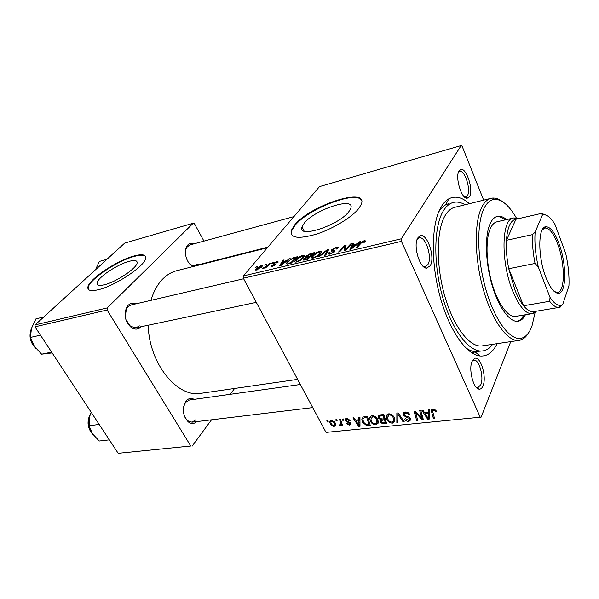 <?xml version="1.0" encoding="UTF-8"?>
<svg xmlns="http://www.w3.org/2000/svg" width="599" height="599" viewBox="0 0 599 599"><rect width="100%" height="100%" fill="white"/><g stroke="black" fill="none" stroke-linecap="round" stroke-linejoin="round"><path stroke-width="0.9" d="M129.219 261.314C117.329 264.294 97.248 277.801 97.008 283.147C96.836 285.446 99.322 285.978 104.473 284.735C116.333 281.979 136.931 268.097 137.126 262.886C137.336 260.423 134.693 259.899 129.219 261.314M134.161 255.938C117.03 260.303 88.248 279.643 87.873 287.385C87.634 290.642 91.175 291.406 98.491 289.676C115.547 285.768 145.415 265.649 145.692 258.184C146.006 254.582 142.165 253.826 134.161 255.938M145.572 256.529C144.089 254.83 140.376 254.777 134.423 256.379C117.292 260.745 88.517 280.085 88.15 287.842L88.338 289.339M349.06 211.357L350.7 208.527C355.956 196.023 314.625 209.47 304.21 223.24L302.046 226.841C296.512 239.136 339.214 225.426 349.06 211.357M359.101 208.055L361.302 204.237C368.804 186.139 309.623 205.487 294.461 225.209L291.174 230.637C289.961 238.132 298.399 239.293 316.489 234.119C333.351 228.683 352.609 216.838 359.101 208.055M361.549 200.44C356.862 189.95 307.751 208.946 294.73 225.748L291.451 231.184L291.406 234.651M417.915 237.796L419.682 236.028C426.683 231.513 435.72 257.33 430.209 265.776L426.63 268.142C419.614 268.622 412.771 244.954 417.915 237.796M422.842 266.046L425.462 266.622L427.896 264.593C432.545 257.533 425.552 235.781 419.248 237.908L417.099 239.54M459.081 170.902L460.234 169.712C465.797 165.826 473.989 189.846 469.504 196.622L467.138 198.262C461.425 199.033 454.813 176.727 459.081 170.902M464.322 196.809L465.827 196.981L467.437 195.588C471.263 189.883 464.734 169.502 459.665 171.494L458.415 172.392M472.132 361.242L474.52 358.449C480.398 355.282 487.054 377.078 482.974 385.928C482.008 388.234 480.72 389.298 479.11 389.133C473.375 389.065 468.306 368.909 472.132 361.242M476.018 387.089L477.95 387.613L480.78 384.768C484.239 377.333 479.065 358.891 473.846 360.201L472.147 361.197M196.809 421.599C194.128 424.025 191.253 424.099 188.198 421.823C182.717 415.601 181.916 408.78 185.772 401.36L185.922 401.165C188.341 398.35 191.081 397.751 194.158 399.368M300.346 384.498L189.351 400.042L185.548 402.401L183.526 407.021M141.259 326.68L141.117 326.829C138.204 329.652 134.895 329.847 131.174 327.413C125.184 321.745 123.664 315.074 126.614 307.407L128.149 305.318C130.447 303.131 133.075 302.63 136.055 303.805M243.643 278.767L130.896 305.011L127.842 306.763L126.479 308.62L125.221 316.721M193.447 266.458L192.137 265.874C186.491 262.991 183.376 251.55 186.813 246.256L187.869 244.871C189.606 243.209 191.643 242.857 193.979 243.823M199.564 264.473L199.1 265.028M293.914 216.613L189.621 245.013L186.574 247.507L185.435 250.876M497.125 343.654C492.872 352.437 487.182 356.555 480.046 356.001C466.112 354.72 448.629 329.45 439.539 294.618C430.389 259.831 431.594 222.192 441.426 206.43C443.627 202.851 446.113 200.298 448.891 198.771C455.27 195.536 462.106 197.176 469.384 203.675M448.793 203.57L445.649 204.836C443.035 206.303 440.692 208.722 438.633 212.098L438.603 212.143M267.364 247.754L176.817 270.673C171.599 271.998 166.851 274.821 162.599 279.141C157.44 284.465 153.569 291.526 150.993 300.331M148.215 325.205C148.994 363.593 177.476 398.23 201.122 393.296L297.591 379.369M483.655 200.133L462.173 146.313L461.178 145.542L319.492 186.618L243.344 275.929L401.315 238.791L461.178 145.542M295.427 260.033C296.962 258.072 299.35 256.537 302.585 255.406C304.18 255.099 304.824 255.399 304.502 256.312L300.406 260.34L296.685 261.988C295.127 262.295 294.483 262.01 294.745 261.157L295.427 260.033M286.502 260.685L290.141 258.461L280.639 265.716L279.404 266.008L283.05 260.168L284.068 259.921L283.042 261.516L286.502 260.685M364.319 240.581L365.817 241.03L365.091 242.033L363.885 242.385L364.492 241.607L363.728 241.33L361.399 242.88L356.914 247.694L355.754 247.971L360.403 242.984L364.319 240.581L365.008 242.056M331.382 249.993L336.032 247.38C337.664 246.968 338.383 247.155 338.18 247.949L336.578 249.049L336.975 248.188L335.418 248.121L332.512 249.678L332.393 250.157L334.452 250.547L334.901 251.236L330.476 254.006C328.948 254.358 328.289 254.141 328.499 253.362L330.012 252.441L329.735 252.868L331.06 253.257L333.546 251.924L333.553 251.46L331.09 250.502L331.382 249.993L331.981 251.236M318.249 256.829L327.503 249.491L328.881 249.162L325.781 255.047L324.68 255.309L327.353 250.255L319.409 256.552L318.249 256.829M312.169 256.05C313.674 254.081 316.077 252.523 319.387 251.378C321.071 251.056 321.738 251.37 321.393 252.329L317.358 256.327L313.569 258.004C311.922 258.319 311.248 258.019 311.54 257.106L312.169 256.05L313.18 258.079M255.773 267.409L257.69 266.256L255.773 267.409M305.902 256.237L310.289 253.624L314.348 252.651L307.826 259.292L303.903 260.131L303.289 259.577L306.186 257.196L305.64 256.686L305.902 256.237L306.523 257.488M357.049 243.815L359.602 241.779L360.83 241.487L351.269 249.027L349.883 249.356L352.931 243.381L354.061 243.112L353.193 244.736L357.049 243.815L357.274 244.295M346.776 248.038L350.692 243.92L351.823 243.651L345.428 250.404L344.245 250.689L345.069 246.054L339.678 251.767L338.547 252.029L344.949 245.298L346.117 245.021L345.338 249.618L346.776 248.038L347.076 248.667M276.731 261.621L278.25 261.965L277.824 262.632L276.76 262.954L277.082 262.444L276.236 262.182L274.252 263.373L275.742 264.219L275.518 264.601L272.373 266.368L270.935 266.038L271.22 265.552L272.283 265.237L272.081 265.574L272.882 265.799L274.432 264.938L274.627 264.593L273.174 264.152L273.339 263.463L276.731 261.621M293.053 257.884L297.681 256.657L291.099 263.246L287.43 264.047L286.539 263.231L287.228 262.1L293.053 257.884L293.285 258.341M256.072 268.756L261.381 265.305L262.691 265.769L256.776 270.074L255.526 269.617L256.072 268.756L256.761 270.074M264.758 265.252L266.69 264.099L264.758 265.252M267.528 265.312L269.49 263.425L270.486 263.186L265.649 267.903L264.646 268.142L265.664 267.161L262.699 268.539L267.528 265.312L267.79 265.814M271.399 263.665L273.331 262.504L271.399 263.665M370.482 421.277L369.74 418.716C369.62 417.076 370.422 416.058 372.151 415.669C374.607 415.803 376.389 416.964 377.482 419.15L378.298 421.868L378.111 423.216L375.858 424.848C373.342 424.706 371.552 423.515 370.482 421.277L371.088 420.131M358.921 419.772L358.868 417.248L359.962 417.129L359.992 426.361L358.771 426.488L352.946 417.9L353.949 417.788L355.507 420.139L358.921 419.772L359.962 417.87M432.98 409.005L436.154 410.824L436.454 411.678L435.383 411.925L435.106 411.101L433.421 410.098L432.605 411.236L434.597 418.701L433.466 418.821L431.43 411.206C431.168 409.993 431.677 409.259 432.98 409.005M403.217 415.085L402.932 414.156L405.141 412.052C407.365 411.925 408.937 412.838 409.858 414.8L408.832 415.025L407.904 413.707L405.59 413.13L404.093 414.388L404.909 415.646L408.466 416.897L410.652 418.753L410.921 419.644L408.93 421.456C407.021 421.546 405.59 420.775 404.639 419.15L405.568 418.746L408.451 420.401L409.731 419.352L408.803 418.154L406.489 417.406L403.217 415.085L404.677 412.127M396.86 422.572L396.86 413.085L398.215 412.936L404.228 421.816L403.149 421.928L398.006 414.328L397.998 422.46L396.86 422.572L398.013 420.258M386.947 419.54L386.235 417.144C386.063 415.377 386.894 414.283 388.736 413.849C391.252 413.984 393.056 415.159 394.149 417.376L394.928 419.936L394.726 421.494L392.405 423.156C389.829 423.006 388.01 421.801 386.947 419.54L387.575 418.319M327.279 422.003L326.844 420.753L327.803 420.648L328.252 421.898L327.279 422.003L327.908 420.932M326.028 432.396L481.139 417.121L326.028 432.396L243.351 278.228L243.344 275.929M480.091 416.874L401.442 241.36L243.351 278.228M378.418 418.035L378.104 416.919L379.878 414.942L383.884 414.508L386.662 423.62L382.664 423.875L380.283 422.01L379.953 420.917L380.56 419.704L378.418 418.035L380.043 414.927M428.345 412.299L428.45 409.626L429.655 409.491L429.101 419.263L427.753 419.405L421.898 410.345L423.006 410.225L424.564 412.704L428.345 412.299L429.64 409.491M421.262 416.327L419.697 410.585L420.805 410.465L423.411 419.847L422.258 419.966L415.511 412.509L417.795 420.423L416.694 420.543L414.044 411.206L415.197 411.079L421.966 418.529L421.262 416.327L421.996 414.755M346.566 418.476L350.101 420.483L349.172 420.7L346.933 419.27L346.027 419.974L346.634 420.917L350.535 423.066L350.767 423.89L349.397 425.08L346.162 423.403L347.091 423.186L349.037 424.287L349.719 423.673L349.254 422.812L346.289 421.659L345.196 420.565L344.987 419.772L346.566 418.476M363.069 417.009L367.412 416.312L370.257 425.305L366.536 425.567L362.62 422.317L361.841 419.517L363.069 417.009M330.393 424.324L329.735 421.936L331.344 420.146L334.961 422.392L335.665 424.886L334.01 426.69L330.393 424.324L330.977 423.313M336.181 421.037L335.754 419.779L336.728 419.674L337.177 420.932L336.181 421.037L336.818 419.929M340.337 421.943L339.506 419.367L340.494 419.263L342.643 425.672L341.655 425.777L341.22 424.451L340.382 426.024L339.603 425.867L339.476 424.848L340.075 424.998L340.749 423.98L340.337 421.943L341.003 420.768M342.755 420.326L342.336 419.06L343.317 418.948L343.759 420.213L342.755 420.326L343.399 419.188M481.139 417.121L510.745 341.617M214.839 261.044L214.622 260.655M203.952 241.105L194.465 223.734L193.215 223.232L124.704 243.097L35.094 324.883L107.199 307.931L193.215 223.232M190.774 446.015L118.19 453.323L190.774 446.015L107.124 309.997L34.989 326.822L35.094 324.883M118.19 453.323L34.989 326.822M192.114 446.165L211.507 419.824M230.293 394.314L234.598 388.459M107.199 307.931L107.124 309.997M184.687 416.897L187.562 420.738L191.98 422.183L195.978 419.689M188.603 262.557L191.291 264.915L195.192 265.582L197.468 264.204M125.88 319.596L130.53 326.373L136.085 327.773L139.372 325.871M401.315 238.791L401.442 241.36M465.438 347.562C468.65 349.913 471.75 351.269 474.737 351.628L482.831 350.917C486.598 350.325 489.877 348.124 492.685 344.313M387.268 414.411L387.403 414.867M383.173 422.887L382.664 423.875M381.833 419.015L380.283 422.01M380.912 419.015L380.56 419.704M386.722 416.193L386.392 415.699M385.292 422.669L384.423 419.839L381.241 420.565L381.293 421.868L383.517 422.857L385.292 422.669L385.966 421.344M386.565 415.676L386.265 416.26M385.105 418.514L384.423 419.839M382.057 418.993L381.241 420.565M384.101 418.776L383.158 415.691L380.215 416.065L379.257 417.241L379.459 417.952L381.9 419.008L384.101 418.776L384.783 417.451M383.764 414.523L383.158 415.691M380.852 414.837L380.215 416.065M393.311 421.337L392.405 423.156M394.509 418.963L394.052 418.986M388.803 414.763L388.519 413.879M393.558 420.895L393.071 417.443C392.293 415.863 390.997 415.017 389.185 414.912L387.433 417.443L388.04 419.525C388.796 421.127 390.091 421.988 391.918 422.108L393.558 420.895L394.674 418.671M393.58 416.432L393.071 417.443M389.717 413.864L389.185 414.912M403.636 420.947L403.149 421.928M398.492 413.347L398.006 414.328M409.364 413.939L408.832 415.025M409.199 413.707L408.698 414.725M408.338 412.831L407.904 413.707M406.137 412.03L405.59 413.13M410.42 418.357L408.93 421.456M410.083 417.937L409.604 418.926M409.229 417.271L408.803 418.154M436.012 410.547L435.383 411.925M435.615 409.978L435.106 411.101M433.916 409.02L433.421 410.098M434.193 417.218L433.466 418.821M432.905 409.012L431.579 411.895M429.281 416.073L427.753 419.405M428.083 416.342L428.248 413.445L425.238 413.767L428.098 418.312L428.083 416.342L429.431 413.415M429.595 410.532L428.248 413.445M429.303 415.691L428.098 418.312M425.792 412.576L425.238 413.767M422.999 418.372L422.258 419.966M415.856 411.783L415.511 412.509M417.406 419.03L416.694 420.543M422.639 417.084L421.966 418.529M349.681 419.794L349.172 420.7M347.383 418.476L346.933 419.27M350.527 423.059L349.397 425.08M350.093 422.46L349.621 423.313M349.651 422.1L349.254 422.812M346.686 420.947L346.289 421.659M346.357 418.506L345.196 420.565M359.984 424.257L358.771 426.488M358.906 423.59L358.898 420.857L356.173 421.149L359.026 425.455L358.906 423.59L359.977 421.629M359.969 418.903L358.898 420.857M359.984 423.703L359.026 425.455M356.802 420.004L356.173 421.149M367.082 424.549L366.536 425.567M363.211 421.232L362.62 422.317M364.409 417.211L364.237 416.664M370.294 417.683L370.077 416.994M368.902 424.369L366.723 417.481L365.42 417.623C363.758 417.72 362.942 418.461 362.972 419.862L363.653 422.273L366.086 424.504L368.902 424.369L369.568 423.119M367.344 416.32L366.723 417.481M366.041 416.462L365.42 417.623M377.542 420.723L378.029 420.7L375.858 424.848M372.323 416.357L372.106 415.676M376.958 422.624L376.434 419.218C375.655 417.66 374.375 416.822 372.6 416.717L370.908 419.008L371.545 421.269C372.308 422.849 373.589 423.695 375.371 423.815L376.958 422.624L378.051 420.528M376.943 418.252L376.434 419.218M373.147 415.691L372.6 416.717M335.575 423.972L334.01 426.69M333.643 425.904L334.624 424.743L334.047 422.587L331.749 420.925L330.82 422.093L331.352 424.227L333.643 425.904M334.542 421.726L334.047 422.587M332.183 420.176L331.749 420.925M342.299 424.639L341.655 425.777M341.857 423.328L341.22 424.451M341.22 424.556L340.382 426.024M256.971 266.959L256.724 266.488M310.604 256.462L310.334 255.908L312.528 253.677L310.552 254.148L310.289 253.624M304.142 260.116L303.611 259.045M307.527 258.761L309.563 256.686L305.939 257.757L304.517 259.053L307.527 258.761L307.796 259.3M309.84 257.241L309.563 256.686M305.984 259.726L305.715 259.187M312.798 254.231L312.528 253.677M308.358 256.971L308.096 256.439L310.334 255.908M310.552 254.148L306.935 256.005L308.096 256.439M319.709 252.029L319.387 251.378M316.878 256.043L320.218 252.771L318.758 252.119L313.18 255.863L312.738 256.604L314.168 257.256L316.878 256.043L317.096 256.484M320.143 254.081L319.829 253.437M314.415 257.757L314.168 257.256M328.08 250.682L327.503 249.491M327.81 251.198L327.353 250.255M336.316 247.979L336.032 247.38M337.289 248.84L336.975 248.188M332.969 251.348L332.393 250.157M334.848 251.363L334.452 250.547M329.383 254.178L328.761 252.905M329.555 254.171L328.873 252.763M331.307 253.774L331.06 253.257M333.815 252.486L333.546 251.924M364.551 242.191L364.379 241.809M360.703 243.628L360.403 242.984M359.834 242.273L359.602 241.779M353.395 244.362L352.931 243.381M353.455 245.291L353.193 244.736M353.066 246.938L355.903 244.706L352.826 245.44L351.231 248.458L353.066 246.938L353.298 247.432M356.135 245.193L355.903 244.706M351.441 248.892L351.231 248.458M350.984 244.534L350.692 243.92M345.795 247.574L345.069 246.054M345.848 247.17L344.949 245.298M345.623 250.21L345.338 249.618M275.053 265.058L274.26 263.515M271.706 266.488L271.22 265.552M274.656 265.364L274.432 264.938M274.926 265.162L274.627 264.593M273.788 264.339L273.339 263.463M289.25 259.142L289.04 258.731M283.432 260.909L283.05 260.168M283.305 262.025L283.042 261.516M282.541 263.687L285.364 261.538L282.601 262.197L280.706 265.147L282.541 263.687L282.75 264.099M285.573 261.95L285.364 261.538M295.015 257.877L294.753 257.353M290.829 262.714L295.876 257.667L294.551 257.982C291.72 258.79 289.609 260.093 288.216 261.89L287.692 262.736L288.119 263.268L290.829 262.714L291.099 263.246M296.138 258.191L295.876 257.667M288.426 263.874L288.119 263.268M302.922 256.072L302.585 255.406M299.964 260.056L303.341 256.761L301.948 256.147L296.408 259.854L295.936 260.64L297.291 261.246L299.964 260.056L300.174 260.483M303.221 258.079L302.922 257.473M297.546 261.741L297.291 261.246M262.092 266.667L261.381 265.305M257.285 269.505L261.613 266.166L260.917 265.859L257.038 268.524L256.612 269.191L257.473 269.864M261.471 267.319L261.201 266.81M265.956 264.818L265.709 264.331M269.745 263.912L269.49 263.425M265.919 267.641L265.664 267.161M263.942 268.262L263.672 267.746M272.597 263.231L272.343 262.736M506.529 219.578C503.302 216.816 500.247 215.745 497.357 216.374C494.707 217.003 492.445 219.129 490.581 222.746C484.733 234.007 485.055 260.498 491.689 283.784C498.278 307.122 509.771 322.779 518.142 321.244C521.048 320.727 523.466 318.571 525.398 314.789M504.927 219.945C502.014 217.452 499.222 216.344 496.556 216.613M516.42 218.073C509.083 205.39 501.775 199.145 494.489 199.34C490.574 199.714 487.242 202.432 484.486 207.509C476.4 222.251 476.811 258.671 486.103 290.245C495.328 321.895 511.112 341.759 521.984 338.083C526.184 336.683 529.509 332.692 531.949 326.111L535.117 312.408M528.445 332.984C526.274 336.698 523.676 339.049 520.658 340.03L519.206 340.359C507.877 342.343 492.153 321.086 483.206 289.077C474.191 257.136 474.071 221.121 482.217 206.378C484.688 201.841 487.631 199.153 491.053 198.299L492.52 198.052C495.687 197.805 498.982 198.98 502.404 201.586M491.053 198.299L454.731 207.314C451.084 208.22 447.91 210.923 445.207 215.415C436.312 230.023 435.832 265.222 444.84 296.28C453.78 327.398 470.103 347.967 482.188 345.878L519.206 340.359M465.026 204.753C460.983 202.305 457.104 201.526 453.406 202.41C449.55 203.383 446.195 206.228 443.32 210.93C433.736 226.452 433.137 264.196 442.788 297.591C452.365 331.06 469.893 353.118 482.831 350.917M536.419 311.188L532.908 313.517L515.709 316.392C508.117 317.799 497.732 303.686 491.786 282.713C485.804 261.778 485.482 237.908 490.746 227.65C492.445 224.318 494.519 222.364 496.96 221.787L513.957 217.886L518.18 218.74M517.311 321.334C519.872 320.562 522.029 318.466 523.781 315.052M109.34 439.868L99.232 441.021L92.366 433.639L89.094 425.754L89.625 416.664L91.153 412.217M99.194 424.444L89.094 425.754M52.15 352.916L41.601 354.189L34.263 346.222L30.467 337.417L31.425 328.499L35.947 318.848L43.772 316.968M51.634 352.13L41.601 354.189M40.485 335.178L30.467 337.417M106.922 259.322L99.314 261.449L95.473 269.775M558.852 243.246C566.579 263.186 566.751 292.574 558.732 293.24C554.547 293.532 550.286 288.306 545.944 277.547C537.835 257.338 537.842 227.373 545.562 226.781C550.047 226.429 554.479 231.918 558.852 243.246M554.322 291.571L557.534 292.372C565.291 291.668 565.127 263.246 557.654 243.973C553.424 233.041 549.133 227.732 544.791 228.039L542.125 230.009M532.301 313.644C525.877 314.19 519.408 306.823 512.901 291.541C500.599 262.444 501.37 218.92 513.343 217.999M538.246 266.81L535.034 263.47C532.998 253.003 532.137 243.389 532.474 234.636L506.425 240.296L515.964 219.219C510.603 220.215 507.42 227.246 506.425 240.296C505.953 248.937 506.724 258.394 508.731 268.689L515.02 290.268C517.663 296.805 520.516 301.963 523.571 305.752C527.202 310.162 530.587 312.124 533.702 311.645L559.339 307.369C556.381 307.826 553.147 305.797 549.635 301.282L550.032 297.418C553.94 303.199 557.542 305.834 560.829 305.318L562.671 304.591L568.93 285.963C569.394 276.087 568.331 265.297 565.755 253.602L554.988 224.423C550.728 217.4 546.7 214.202 542.896 214.809L542.417 214.944L535.132 232.142C534.375 242.4 535.409 253.954 538.246 266.81L550.032 297.418M535.034 263.47L508.731 268.689L523.571 305.752L549.635 301.282M542.417 214.944L541.533 213.364L547.029 215.565M516.256 219.189L541.533 213.364M532.474 234.636L535.132 232.142M562.671 304.591L559.339 307.369M559.466 307.28L560.17 307.16M384.7 422.729L384.109 423.882M383.338 418.858L382.739 420.019M381.818 414.733L381.211 415.908M400.035 415.631L399.526 416.657M406.976 416.41L406.489 417.406M419.592 415.773L419.165 416.672M417.346 413.377L416.934 414.246M348.551 421.614L348.146 422.34M368.437 424.414L367.831 425.552M326.972 252.793L326.485 251.797M334.279 252.082L333.471 250.404M345.368 250.419L344.515 248.637M345.563 248.855L344.747 247.147M275.398 264.728L274.874 263.71M289.602 263.597L289.332 263.066M90.554 413.699C86.78 421.337 87.611 428.3 93.032 434.589M31.305 328.941C28.917 336.106 30.339 342.471 35.566 348.034M95.578 269.423L95.308 269.924M98.221 285.131L97.008 283.147M88.15 287.842L87.873 287.385M418.536 238.177L419.682 236.028M459.193 171.688L460.234 169.712M473.262 360.366L474.52 358.449M445.649 204.836L448.891 198.771M471.398 352.579L475.209 352.025L471.398 352.579M474.737 351.628L480.046 356.001M191.291 264.915L192.137 265.874M186.574 247.507L186.813 246.256M130.53 326.373L131.174 327.413M126.479 308.62L126.614 307.407M187.562 420.738L188.198 421.823M185.413 402.573L185.772 401.36M476.654 387.77L477.418 387.673M423.852 266.967L424.811 266.765M477.336 387.605L479.11 389.133M465.326 197.041L467.138 198.262M424.706 266.682L426.63 268.142M379.953 420.917L380.942 419.023M378.104 416.919L379.002 415.197M379.773 416.26L380.492 414.875M386.235 417.144L387.8 414.096M393.745 419.599L394.486 418.132M388.669 415.04L389.283 413.827M404.55 413.46L405.253 412.045M409.731 419.352L410.3 418.184M402.932 414.156L403.756 412.486M433.092 410.18L433.631 408.99M431.43 411.206L432.388 409.132M346.312 419.465L346.881 418.454M349.719 423.673L350.273 422.669M344.987 419.772L345.541 418.783M361.841 419.517L363.249 416.926M364.012 417.937L364.739 416.604M369.74 418.716L371.245 415.908M377.13 421.509L377.887 420.056M372.061 416.852L372.698 415.654M329.735 421.936L330.663 420.341M334.624 424.743L335.403 423.388M331.449 421.007L331.951 420.146M340.749 423.98L341.587 422.505M303.289 259.577L303.551 260.101M305.64 256.686L305.872 257.151M304.659 259.345L304.973 259.966M306.883 256.597L307.212 257.263M311.54 257.106L312.034 258.094M313.097 257.315L313.449 258.027M320.218 252.771L320.6 253.557M336.945 248.473L337.14 248.885M328.499 253.362L328.873 254.133M329.967 253.34L330.311 254.043M333.665 251.722L333.972 252.359M331.09 250.502L331.397 251.138M364.492 241.607L364.739 242.138M270.935 266.038L271.16 266.465M272.223 265.851L272.478 266.345M274.619 264.638L274.904 265.185M273.114 263.83L273.316 264.226M286.539 263.231L286.943 264.017M287.954 263.253L288.284 263.904M294.745 261.157L295.217 262.077M296.273 261.306L296.625 262.003M255.526 269.617L255.795 270.134M256.791 269.535L257.038 270.007M261.613 266.166L261.958 266.825M291.451 231.184L291.174 230.637M304.157 231.109L302.046 226.841M521.984 338.083L520.658 340.03M494.489 199.34L492.52 198.052M93.302 434.949C87.319 428.487 86.451 421.269 90.711 413.295M312.73 407.59L191.98 422.183M132.933 328.439L256.297 302.368M35.933 348.498C30.032 342.65 28.557 335.904 31.5 328.259M267.873 247.155L195.192 265.582M95.106 270.104L95.683 269.086M555.887 292.664L557.497 292.379L558.732 293.24M515.964 219.219L513.957 217.886M534.233 311.555L532.908 313.517M543.151 228.399L544.746 228.047L545.562 226.781M542.896 214.809L542.102 214.3M560.829 305.318L559.406 307.362"/></g></svg>
